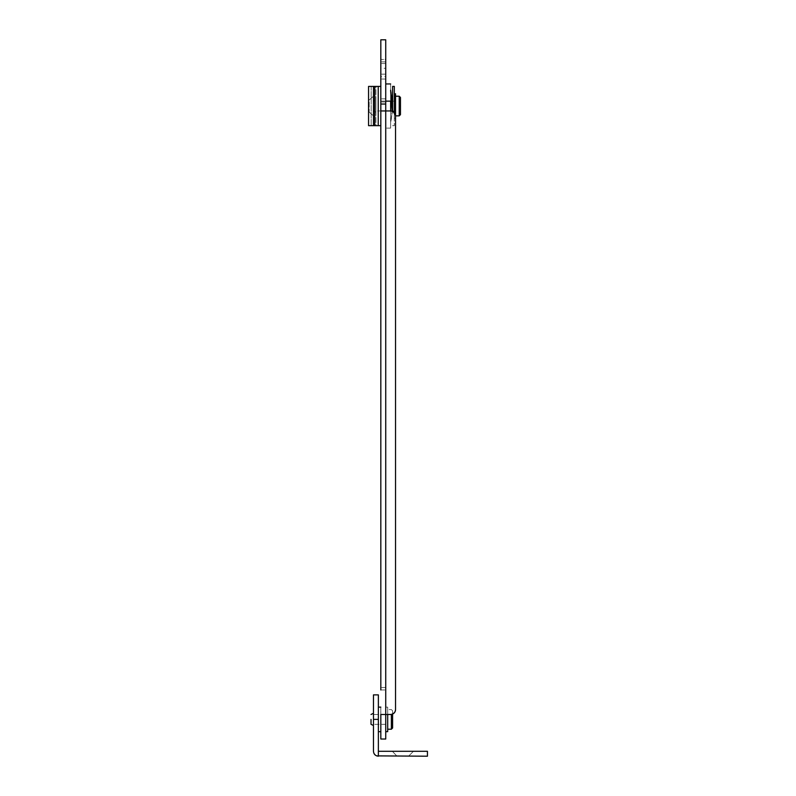 <?xml version="1.0" encoding="UTF-8"?>
<svg xmlns="http://www.w3.org/2000/svg" width="796" height="796" viewBox="0 0 796 796"><rect width="100%" height="100%" fill="white"/><g stroke="black" fill="none" stroke-linecap="round" stroke-linejoin="round"><path stroke-width="0.6" stroke-dasharray="3.98 2.98" d="M394.12 713.037L390.637 714.49L385.732 714.49L385.732 719.395L385.732 714.49L380.826 714.49L380.826 739.026M392.607 727.982L392.607 710.808L392.607 714.082L385.732 714.49L385.732 731.663L385.732 110.952L380.826 110.952L380.826 76.605L380.826 110.952L385.732 110.952L380.826 110.952L380.826 101.132L380.826 110.952L375.921 110.952L375.921 106.047L375.921 112.176L375.921 99.908L375.921 110.952L375.921 101.132L375.921 110.952L395.542 110.952L395.542 93.779M394.508 712.599L394.886 712.052M395.503 710.261L395.542 115.858L392.607 111.36L395.542 115.858L395.542 118.306L395.542 101.132L395.542 110.952L394.319 110.952L394.319 101.132L394.319 125.668L394.319 112.614M392.418 111.281L385.732 110.952L385.732 101.132C385.732 78.764 385.732 78.764 385.732 101.132C385.732 78.764 385.732 78.764 385.732 101.132L390.637 101.132L390.637 110.952L392.418 111.281L390.886 121.848L392.607 106.963L391.582 93.898M380.826 39.8L380.826 689.953L380.826 687.505L380.826 689.953L385.732 689.953L385.732 76.605L385.732 98.823L380.826 98.823M390.637 714.49L380.826 714.49L380.826 707.127L380.826 731.663L380.826 714.49L380.826 719.395L380.826 714.49L385.732 714.49L385.732 110.952C385.732 133.32 385.732 133.32 385.732 110.952C385.732 133.32 385.732 133.32 385.732 110.952L385.732 106.047M380.826 68.307L380.826 59.481L380.826 68.307L385.732 68.307L385.732 76.605L380.826 76.605M385.732 76.605L385.732 59.431L380.826 59.431L385.732 59.481L385.732 68.307M395.393 114.654L395.025 113.649M394.547 112.883L392.159 111.191L391.343 118.186C393.702 109.709 391.105 89.441 390.637 90.237L390.637 101.132C390.637 78.764 390.637 78.764 390.637 101.132L391.045 106.515L390.886 90.237M395.542 115.858L395.443 710.569M395.264 711.226L394.149 713.007M385.732 98.823L385.732 689.953L380.826 689.953M387.692 731.663L387.692 707.127L387.692 714.49L373.463 714.49L373.463 725.534L373.463 713.266L373.463 719.395L373.463 714.49L378.369 714.49L378.369 731.663L378.369 707.127L378.369 719.395L378.369 714.49L385.732 714.49L385.732 110.952L390.637 110.952C390.637 133.32 390.637 133.32 390.637 110.952C390.637 133.32 390.637 133.32 390.637 110.952L385.732 110.952L390.637 110.952L385.732 110.952L390.637 110.952L390.637 102.485M385.732 39.8L385.732 104.027L380.826 104.027M387.692 714.49L387.692 724.31L387.692 714.49L387.692 719.395L387.692 714.49L385.732 714.49L385.732 739.026M392.607 86.416L392.607 111.36M392.607 106.047L392.607 101.132L392.607 106.047M394.319 86.416L394.319 118.306L394.319 93.779L394.319 110.952L392.607 110.952M392.607 105.122L392.607 106.963M371.016 719.395L371.016 724.31M387.692 729.216L387.692 709.584L387.692 729.216M391.373 714.44L391.373 729.216M373.463 109.36L373.463 106.047L373.463 109.36M373.463 101.132L373.463 106.047L373.463 101.132L375.921 99.908M390.637 110.952L390.637 106.047M380.826 101.132L392.438 101.132M406.965 755.951L397.015 755.951L406.965 755.951M402.905 751.295L378.369 751.295L378.369 756.2L378.369 751.295L378.369 756.2L427.442 756.2L427.442 751.295L402.905 751.295M373.463 694.868L373.463 719.395L378.369 719.395L378.369 751.295M378.369 719.395L378.369 694.868M376.637 755.882L375.294 755.115M374.011 753.543L373.463 751.295L373.463 719.395M369.175 102.037L369.175 111.559L369.175 102.037M373.463 96.226L368.558 100.525L373.463 96.226L373.463 115.858L373.463 86.416L374.618 86.416L368.558 86.416L368.558 125.668L374.618 125.668L373.463 125.668L373.463 106.047M368.558 86.416L368.558 125.668L368.558 86.416L371.165 86.416L368.558 86.416L368.558 125.668M375.921 86.416L374.618 86.416L375.921 86.416L375.921 125.668L374.618 125.668L375.921 125.668L375.921 86.416M378.229 86.416L373.463 86.416L373.463 125.668L380.826 125.668L380.826 86.416L378.229 86.416L378.229 125.668M380.826 86.416L380.826 110.952M373.463 86.416L373.463 125.668M385.732 687.505L380.826 687.505L385.732 687.505M385.732 101.997L380.826 101.997M385.732 63.511L380.826 63.511M385.732 61.879L380.826 61.879M385.732 74.147L380.826 74.147M385.732 79.053L380.826 79.053M399.224 96.226L399.224 115.858M400.458 106.047L399.224 106.047M371.165 86.416L371.165 125.668L371.165 86.416M374.618 86.416L374.618 125.668L374.618 86.416M374.767 86.416L374.767 125.668M385.732 724.31L373.463 724.31L385.732 724.31M392.607 101.132L395.542 101.132L392.607 101.132M392.607 125.668L394.319 125.668M387.692 707.127L385.732 707.127M395.542 118.306L394.319 118.306M392.607 710.808L391.373 709.584L387.692 709.584M373.463 110.952L375.921 112.176M390.637 128.126L385.732 128.126M408.796 755.951L413.452 751.295L408.796 755.951M392.358 751.295L397.015 756.2L392.358 751.295M373.463 115.858L368.558 111.559L373.463 115.858"/><path stroke-width="1.19" d="M392.607 727.842L392.607 714.082L394.508 712.599M394.886 712.052L395.503 710.261M392.607 111.36L392.607 86.416L394.319 86.416L394.319 112.614M390.637 714.49C393.622 714.201 395.254 712.569 395.542 709.584C395.254 712.569 393.622 714.201 390.637 714.49L385.732 714.49L385.732 739.026L380.826 739.026L380.826 714.49L385.732 714.49L385.732 110.952L380.826 110.952L380.826 689.953M380.826 86.416L378.219 86.416L378.219 125.668L380.826 125.668L380.826 110.952L380.826 687.505L380.826 39.8L385.732 39.8L385.732 104.027L380.826 104.027M392.607 105.122L390.637 90.237L392.169 111.191L390.637 110.952C393.622 111.241 395.254 112.873 395.542 115.858L395.393 114.654M395.025 113.649L394.547 112.883M395.443 710.569L395.264 711.226M394.319 93.779L395.542 93.779L395.542 709.584L395.542 115.858L399.224 115.858L399.224 96.226L395.542 96.226M390.637 106.047L390.637 101.132L390.637 110.952L385.732 110.952L385.732 106.047L385.732 110.952M387.692 714.49L387.692 731.663L385.732 731.663M392.607 106.963L392.418 111.281M373.463 725.534L371.016 724.31L371.016 719.395M387.692 729.216L391.373 729.216L391.373 714.44M400.458 106.047L400.458 114.634L400.458 97.46L400.458 106.047L399.224 106.047M385.732 106.047L385.732 101.132L390.637 101.132C390.637 78.764 390.637 78.764 390.637 101.132L390.637 102.485M378.369 751.295L378.369 756.2C375.394 755.911 373.752 754.27 373.463 751.295L373.463 694.868L378.369 694.868L378.369 751.295L427.442 751.295L427.442 756.2L376.637 755.882M375.294 755.115L374.011 753.543M373.463 106.047L373.463 125.668L368.558 125.668L368.558 86.416L373.463 86.416L371.165 86.416L373.463 86.416L373.463 106.047L373.463 96.226M378.219 125.668L373.463 125.668M378.219 86.416L373.463 86.416M373.463 719.395L378.369 719.395M374.757 86.416L374.757 125.668M380.826 707.127L378.369 707.127M380.826 731.663L378.369 731.663M371.016 714.49L373.463 713.266M392.607 727.982L391.373 729.216M399.224 115.858L400.458 114.634M399.224 96.226L400.458 97.46M385.732 101.132L390.637 101.132M390.637 83.958L385.732 83.958"/></g></svg>
